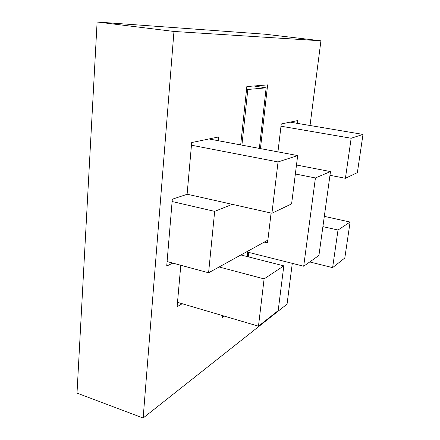 <?xml version="1.0" encoding="UTF-8"?>
<svg xmlns="http://www.w3.org/2000/svg" width="440" height="440" viewBox="0 0 440 440"><rect width="100%" height="100%" fill="white"/><g stroke="black" fill="none" stroke-linecap="round" stroke-linejoin="round"><path stroke-width="0.66" d="M240.68 144.903L246.846 86.554L267.625 84.887L260.447 148.605M224.301 316.118L222.448 317.4L222.635 315.629M248.76 252.412L248.259 256.828M277.948 151.882L281.259 123.976L297.798 120.544L297.445 123.382M182.204 303.727L177.111 306.735L180.796 265.265M172.805 263.109L166.716 266.041L172.315 199.199L187.099 194.304L191.697 142.544L218.526 136.978L218.163 140.69M310.03 125.499L320.925 40.799L265.1 34.216L97.108 22L77.005 393.135L143.149 418L287.05 304.134L292.298 263.362M97.108 22L173.96 31.455L143.149 418M320.925 40.799L173.96 31.455M290.092 122.144L362.995 134.409L351.159 138.243L280.995 126.209M362.995 134.409L357.374 172.618L345.416 178.299L351.159 138.243M329.973 175.291L345.416 178.299M324.313 216.37L350.103 222.035L338.008 230.032L322.9 226.622M350.103 222.035L344.812 258L332.618 267.63L338.008 230.032M309.733 261.954L332.618 267.63M167.09 261.558L208.588 272.778L267.872 240.108M172.123 201.531L214.671 211.376L208.588 272.778M232.276 204.336L214.671 211.376M253.836 85.993L266.151 87.841L247.819 89.469L241.912 145.134M266.151 87.841L259.353 148.401M247.819 89.469L246.56 89.276M264.264 242.099L267.537 242.891L271.089 213.054M247.709 252.148L247.214 256.564M295.361 173.987L315.42 177.964L303.694 266.228L246.554 251.856M303.694 266.228L318.929 255.448L330.484 171.578L315.42 177.964M296.489 165.022L330.484 171.578M208.945 138.969L297.677 155.573L278.047 161.931L191.461 145.211M297.677 155.573L291.599 203.891L271.931 213.24L278.047 161.931M187.11 194.2L271.931 213.24M240.917 254.964L283.811 265.865L264.105 278.894L219.126 266.976M283.811 265.865L278.185 310.613L258.467 326.183L264.105 278.894M177.502 302.341L258.467 326.183"/></g></svg>
